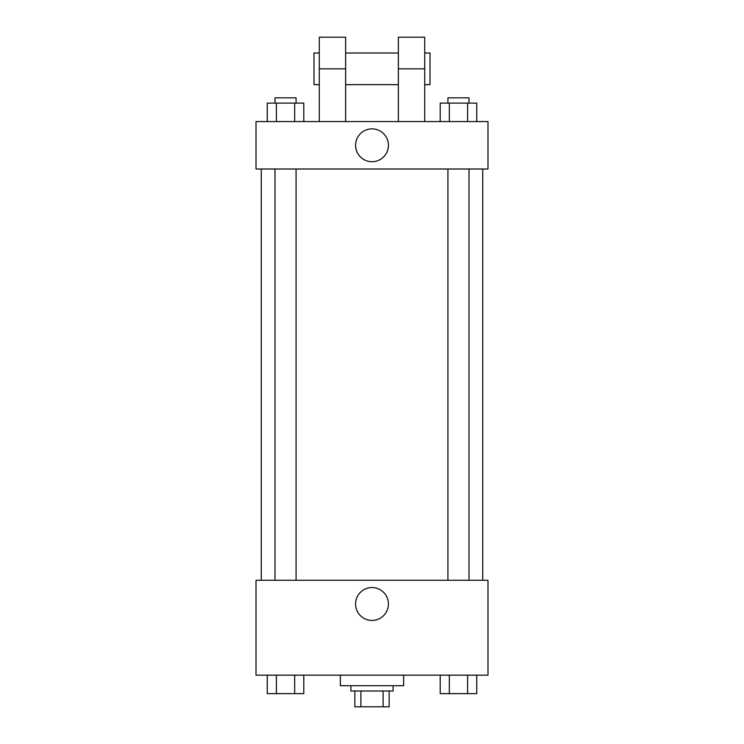 <?xml version="1.0" encoding="UTF-8"?>
<svg xmlns="http://www.w3.org/2000/svg" width="744" height="744" viewBox="0 0 744 744"><rect width="100%" height="100%" fill="white"/><g stroke="black" fill="none" stroke-linecap="round" stroke-linejoin="round"><path stroke-width="1.12" d="M383.095 690.981L383.095 706.8L354.86 706.8L354.86 690.981M383.095 706.8L389.14 706.8L389.14 690.981L389.14 706.8M393.092 685.708L393.092 690.981L350.908 690.981L350.908 685.708M360.905 690.981L360.905 706.8M340.361 675.161L340.361 685.708L403.639 685.708L403.639 675.161M487.99 675.161L256.01 675.161L256.01 580.264L487.99 580.264L487.99 675.161M388.414 603.989A16.415 16.415 0 0 1 363.788 618.208A16.415 16.415 0 0 1 363.788 589.769A16.415 16.415 0 0 1 388.414 603.989M482.726 169.009L482.726 580.264M447.925 580.264L447.925 169.009M296.075 169.009L296.075 580.264M487.99 169.009L256.01 169.009L256.01 121.56L487.99 121.56L487.99 169.009L256.01 169.009M476.737 675.161L476.737 693.622L440.206 693.622L440.206 675.161M467.604 675.161L467.604 693.622M449.339 675.161L449.339 693.622M469.008 693.622L447.925 693.659M303.794 675.161L303.794 693.622L267.263 693.622L267.263 675.161M294.661 675.161L294.661 693.622M276.396 675.161L276.396 693.622M296.075 693.622L274.992 693.659M476.737 121.56L476.737 103.109L440.206 103.109L440.206 121.56M467.604 103.109L467.604 121.56M449.339 103.109L449.339 121.56M447.925 103.109L447.925 97.836L469.008 97.836L469.008 103.109M303.794 121.56L303.794 103.109L267.263 103.109L267.263 121.56M294.661 103.109L294.661 121.56M276.396 103.109L276.396 121.56M274.992 103.109L274.992 97.836L296.075 97.836L296.075 103.109M355.586 145.285A16.415 16.415 0 0 1 380.212 131.065A16.415 16.415 0 0 1 380.212 159.504A16.415 16.415 0 0 1 355.586 145.285M398.366 121.56L398.366 68.839L424.722 68.839L424.722 37.2L398.366 37.2L398.366 68.839M398.366 53.019L345.635 53.019M319.278 121.56L319.278 68.839L345.635 68.839L345.635 121.56M345.635 68.839L345.635 37.2L319.278 37.2L319.278 68.839M424.722 121.56L424.722 68.839M424.722 84.649L429.995 84.649L429.995 53.019L424.722 53.019M319.278 53.019L314.005 53.019L314.005 84.649L319.278 84.649M261.274 169.009L261.274 580.264M469.008 580.264L469.008 169.009M274.992 169.009L274.992 580.264M398.366 84.649L345.635 84.649"/></g></svg>
